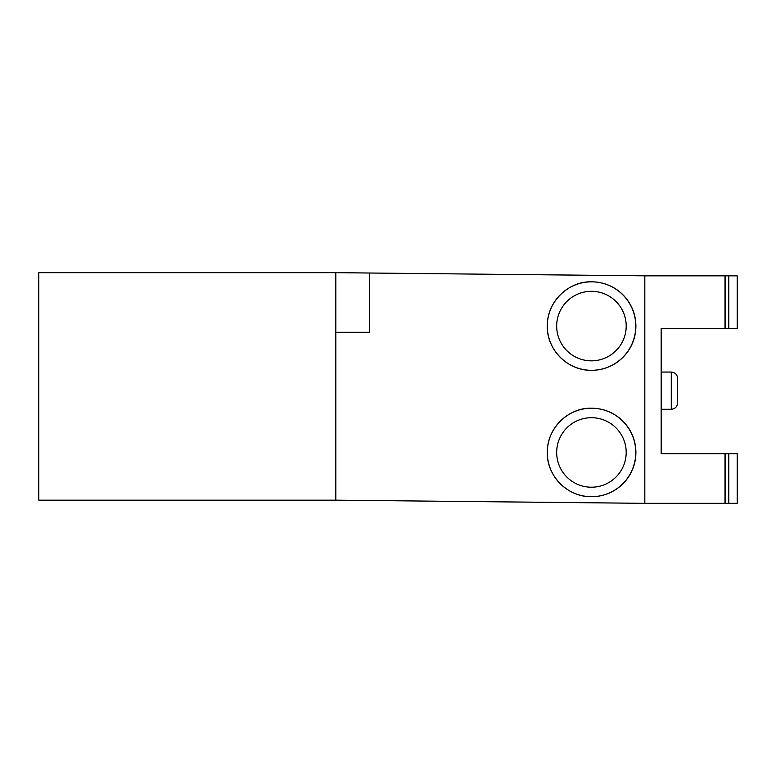<?xml version="1.0" encoding="UTF-8"?>
<svg xmlns="http://www.w3.org/2000/svg" width="776" height="776" viewBox="0 0 776 776"><rect width="100%" height="100%" fill="white"/><g stroke="black" fill="none" stroke-linecap="round" stroke-linejoin="round"><path stroke-width="1.16" d="M335.814 332.322L335.814 272.667L369.308 273.016L369.308 332.322L335.814 332.322L335.814 500.171L644.827 503.333L644.827 275.829L725.007 275.829L725.007 328.364L737.2 328.364L737.2 275.829L728.78 275.829L728.78 328.364M725.007 328.364L661.162 328.364L661.162 453.708L725.007 453.708L725.007 503.333L644.827 503.333M728.78 453.708L728.78 503.333L737.2 503.333L737.2 453.708L725.007 453.708M671.279 409.272L671.279 372.053C675.11 372.422 677.225 374.527 677.593 378.368L677.593 402.948C677.225 406.789 675.11 408.894 671.279 409.272L661.162 409.272M728.78 275.829L725.007 275.829M369.308 273.016L644.827 275.829M591.661 496.698A44.232 44.232 -90 0 0 635.893 452.456A44.232 44.232 -90 0 0 591.661 408.225L591.525 408.225A44.232 44.232 -90 0 0 547.293 452.456A44.232 44.232 -90 0 0 591.525 496.698A44.232 44.232 -90 0 0 635.767 452.456A44.232 44.232 -90 0 0 591.525 408.225C568.934 407.41 546.905 427.78 547.293 452.456C546.643 475.911 567.702 497.261 591.525 496.698L591.661 496.698M591.661 370.307A44.232 44.232 -90 0 0 635.893 326.065A44.232 44.232 -90 0 0 591.661 281.834L591.525 281.834A44.232 44.232 -90 0 0 547.293 326.065A44.232 44.232 -90 0 0 591.525 370.307A44.232 44.232 -90 0 0 635.767 326.065A44.232 44.232 -90 0 0 591.525 281.834C568.934 281.019 546.905 301.398 547.293 326.065C546.643 349.52 567.702 370.88 591.525 370.307L591.661 370.307M335.814 500.171L38.8 500.171L38.8 272.667L335.814 272.667M725.521 453.708L725.521 503.333L725.007 503.333M728.78 503.333L725.521 503.333M725.521 275.829L725.521 328.364M556.673 326.065A34.755 34.755 -90 0 0 608.811 356.174A34.755 34.755 -90 0 0 608.811 295.966A34.755 34.755 -90 0 0 556.673 326.065M556.673 452.456A34.755 34.755 -90 0 0 608.811 482.556A34.755 34.755 -90 0 0 608.811 422.357A34.755 34.755 -90 0 0 556.673 452.456M725.647 453.708L725.647 503.333M725.647 275.829L725.647 328.364M671.279 372.053L661.162 372.053"/></g></svg>
